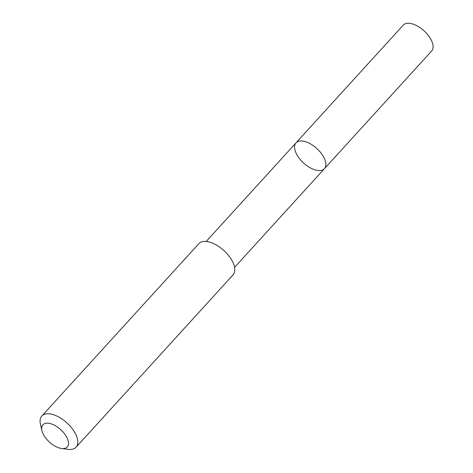 <?xml version="1.0" encoding="UTF-8"?>
<svg xmlns="http://www.w3.org/2000/svg" width="473" height="473" viewBox="0 0 473 473"><rect width="100%" height="100%" fill="white"/><g stroke="black" fill="none" stroke-linecap="round" stroke-linejoin="round"><path stroke-width="0.71" d="M325.329 167.33A19.21 9.809 42.3 0 1 324.425 168.713A19.21 9.809 42.3 0 1 303.619 163.031A19.21 9.809 42.3 0 1 296.021 142.84A19.21 9.809 42.3 0 1 315.621 147.47A19.21 9.809 42.3 0 1 325.329 167.33A19.21 9.809 42.3 0 1 324.425 168.713L431.642 51.025A19.216 9.809 -137.7 0 0 432.547 49.635A19.216 9.809 -137.7 0 0 422.832 29.775A19.216 9.809 -137.7 0 0 403.233 25.146L296.021 142.84A19.21 9.809 42.3 0 1 315.621 147.47A19.21 9.809 42.3 0 1 325.329 167.33M61.52 448.481L68 449.35A23.153 11.819 -137.7 0 0 76.064 447.21L233.059 274.866A23.153 11.819 -137.7 0 0 223.9 250.542A23.153 11.819 -137.7 0 0 198.831 243.69L41.837 416.027A23.153 11.819 -137.7 0 0 40.755 417.7A23.153 11.819 -137.7 0 0 40.453 424.263L41.926 430.631A16.466 8.408 -137.7 0 0 61.52 448.481A16.466 8.408 -137.7 0 0 63.417 432.393A16.466 8.408 -137.7 0 0 42.138 425.966A16.466 8.408 -137.7 0 0 41.926 430.631M76.064 447.21A23.153 11.819 -137.7 0 0 66.912 422.88A23.153 11.819 -137.7 0 0 41.837 416.027M234.584 267.334L324.425 168.713M206.187 241.466L296.021 142.84"/></g></svg>
